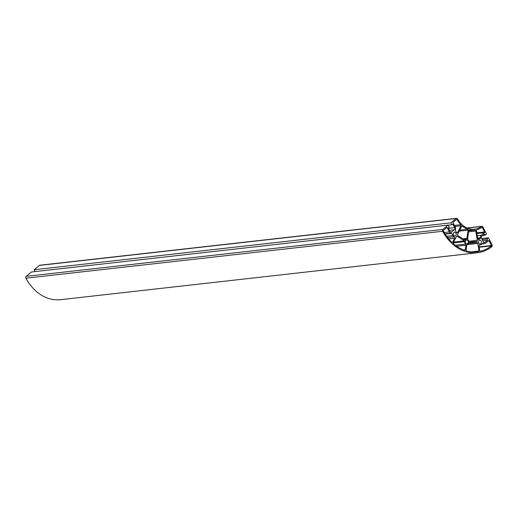 <?xml version="1.0" encoding="UTF-8"?>
<svg xmlns="http://www.w3.org/2000/svg" width="518" height="518" viewBox="0 0 518 518"><rect width="100%" height="100%" fill="white"/><g stroke="black" fill="none" stroke-linecap="round" stroke-linejoin="round"><path stroke-width="0.78" d="M482.141 239.523L487.004 238.973L488.455 237.781L492.1 244.91A1.327 1.01 -96.4 0 1 491.822 246.743A47.591 36.241 -96.4 0 1 477.246 252.771L60.522 299.689A47.591 36.241 -96.4 0 1 25.9 278.185A1.327 1.01 -96.4 0 1 26.14 276.334L31.391 272.008L448.115 225.09L449.125 227.052L448.206 227.81L450.025 231.358A1.593 1.211 -96.4 0 0 451.204 232.116A1.593 1.211 -96.4 0 0 451.722 231.896L454.312 229.759L449.482 230.303M35.082 271.594L34.136 269.748L39.4 265.417A1.327 1.01 -96.4 0 1 39.828 265.229L456.559 218.311A1.327 1.01 -96.4 0 1 457.511 218.881A23.847 18.162 -96.4 0 0 474.592 229.183A23.847 18.162 -96.4 0 0 481.526 226.437A1.327 1.01 -96.4 0 1 482.893 226.916L486.544 234.058L485.113 235.243L482.575 235.528M446.626 227.499A0.531 0.401 -96.4 0 1 447.189 227.68L449.359 231.909A2.655 2.02 83.6 0 0 451.32 233.171A2.655 2.02 83.6 0 0 451.359 233.171A0.531 0.401 -96.4 0 1 451.754 233.424L452.868 235.612A2.927 2.234 83.6 0 0 454.163 236.888A0.926 0.706 -96.4 0 1 454.59 238.319L452.667 242.061A0.796 0.609 -96.4 0 1 451.806 242.217A46.633 35.515 -96.4 0 1 443.175 230.672L446.626 227.499M455.29 227.026L453.12 222.792A0.531 0.401 -96.4 0 1 453.224 222.067L456.889 219.354A24.812 18.901 83.6 0 0 460.878 224.689A0.796 0.609 -96.4 0 1 461.033 225.777L457.659 232.342A1.062 0.809 -96.4 0 1 456.306 232.271L455.38 230.458A0.531 0.401 -96.4 0 1 455.367 229.888A2.655 2.02 83.6 0 0 455.29 227.026M456.345 236.687A1.062 0.809 -96.4 0 1 457.349 236.363L464.335 240.864A0.796 0.609 -96.4 0 1 464.704 241.647A2.765 2.104 83.6 0 0 465.617 244.101A1.062 0.809 -96.4 0 1 465.96 245.189L465.319 249.754A0.796 0.609 -96.4 0 1 464.594 250.33A46.633 35.515 -96.4 0 1 453.302 243.596A0.531 0.401 -96.4 0 1 453.172 242.851L456.345 236.687M482.239 227.344L484.589 231.934A0.531 0.401 -96.4 0 1 484.492 232.666L481.371 235.23A2.655 2.02 83.6 0 0 480.529 237.801A0.531 0.401 -96.4 0 1 480.361 238.319L479.027 239.413A1.062 0.809 -96.4 0 1 477.771 238.675L476.443 230.62A0.796 0.609 -96.4 0 1 476.877 229.727A24.812 18.901 83.6 0 0 481.967 227.247L481.759 227.396M467.327 244.638A2.765 2.104 83.6 0 0 468.822 242.948A0.796 0.609 -96.4 0 1 469.373 242.443L476.974 242.541A1.062 0.809 -96.4 0 1 477.81 243.441L479.053 250.99A0.531 0.401 -96.4 0 1 478.736 251.599A46.633 35.515 -96.4 0 1 477.143 251.826A46.633 35.515 -96.4 0 1 466.589 250.958A0.796 0.609 -96.4 0 1 466.083 249.993L466.724 245.428A1.062 0.809 -96.4 0 1 467.327 244.638M483.32 243.227A2.655 2.02 83.6 0 0 484.628 243.654A2.655 2.02 83.6 0 0 485.489 243.279L488.603 240.708A0.531 0.401 -96.4 0 1 489.173 240.883L491.478 245.875A46.633 35.515 -96.4 0 1 480.477 251.236A0.796 0.609 -96.4 0 1 479.733 250.576L478.975 245.992A0.926 0.706 -96.4 0 1 479.752 244.936A2.927 2.234 83.6 0 0 480.322 244.969A2.927 2.234 83.6 0 0 481.28 244.548L482.886 243.214A0.531 0.401 -96.4 0 1 483.32 243.227L482.802 243.285M467.67 238.668L468.835 230.38A0.796 0.609 -96.4 0 1 469.509 229.791A24.812 18.901 83.6 0 0 474.702 230.141A24.812 18.901 83.6 0 0 474.844 230.121A1.062 0.809 -96.4 0 1 475.764 231.015L477.298 240.346A1.062 0.809 -96.4 0 1 476.547 241.563L469.47 241.472A1.062 0.809 -96.4 0 1 468.699 240.838A2.765 2.104 83.6 0 0 468.013 239.756A1.062 0.809 -96.4 0 1 467.67 238.668M457.64 234.162L461.551 226.547A1.062 0.809 -96.4 0 1 462.632 226.282A24.812 18.901 83.6 0 0 467.605 229.196A0.796 0.609 -96.4 0 1 468.065 230.141L466.906 238.429A1.062 0.809 -96.4 0 1 466.304 239.219A2.765 2.104 83.6 0 0 465.384 239.789A1.062 0.809 -96.4 0 1 464.51 239.912L458.003 235.729A1.062 0.809 -96.4 0 1 457.64 234.162M456.559 218.311A1.327 1.01 -96.4 0 0 456.125 218.492L450.861 222.831L34.136 269.748M450.861 222.831L451.858 224.78L448.174 225.194M451.858 224.78L452.797 224.009L454.623 227.577A1.593 1.211 -96.4 0 1 454.312 229.759M448.115 225.09L442.864 229.416L26.14 276.334M477.246 252.771A47.591 36.241 -96.4 0 1 442.625 231.268A1.327 1.01 -96.4 0 1 442.864 229.416M453.872 232.459A1.93 1.47 -96.4 0 1 454.5 232.187A1.93 1.47 -96.4 0 1 456.177 233.942A1.93 1.47 -96.4 0 1 454.927 236.02A1.93 1.47 -96.4 0 1 453.341 234.699A1.93 1.47 -96.4 0 1 453.872 232.459M465.967 240.268A1.949 1.483 -96.4 0 1 466.595 239.996A1.949 1.483 -96.4 0 1 468.285 241.764A1.949 1.483 -96.4 0 1 467.035 243.861A1.949 1.483 -96.4 0 1 465.429 242.534A1.949 1.483 -96.4 0 1 465.967 240.268M479.15 240.41A1.93 1.47 -96.4 0 1 479.778 240.138A1.93 1.47 -96.4 0 1 481.455 241.893A1.93 1.47 -96.4 0 1 480.212 243.978A1.93 1.47 -96.4 0 1 478.619 242.657A1.93 1.47 -96.4 0 1 479.15 240.41M488.455 237.781L481.643 238.545M487.004 238.973L487.645 240.216L482.776 240.76M487.645 240.216L485.023 242.372A1.593 1.211 -96.4 0 1 484.505 242.599A1.593 1.211 -96.4 0 1 483.326 241.841L481.526 238.319A1.593 1.211 -96.4 0 1 481.831 236.137L484.459 233.974L485.113 235.243M447.189 227.68L446.289 227.778M449.359 231.909L444.204 232.491M451.288 233.178L445.053 233.877L451.32 233.171M451.754 233.424L445.234 234.155M452.868 235.612L446.704 236.305M454.163 236.888L447.688 237.613M456.889 219.354L456.455 219.405M460.878 224.689L454.461 225.414M461.033 225.777L454.998 226.457M457.349 236.363L456.5 236.461M464.335 240.864L453.574 242.074M464.704 241.647L453.133 242.955M465.617 244.101L455.335 245.26M465.96 245.189L456.669 246.231M484.589 231.934L476.806 232.815M484.492 232.666L476.923 233.514M481.371 235.23L477.279 235.69M480.529 237.801L477.68 238.125M480.361 238.319L477.758 238.61M479.027 239.413L478.315 239.497M476.974 242.541L468.628 243.479M477.81 243.441L467.437 244.606M479.053 250.99L471.367 251.858M489.173 240.883L488.267 240.987M491.537 245.506L479.131 246.905M491.478 245.875L479.189 247.254M469.509 229.791L469.185 229.83M475.764 231.015L468.628 231.818M477.298 240.346L468.997 241.278M462.632 226.282L461.655 226.392M467.605 229.196L459.738 230.076M468.065 230.141L459.194 231.145M466.906 238.429L462.898 238.882M456.125 218.492L39.4 265.417M454.623 227.577L448.446 228.27M451.722 231.896L450.647 232.012M442.625 231.268L25.9 278.185M479.752 244.936L479.396 244.975M465.384 239.789L464.478 239.892M466.304 239.219L463.856 239.491M465.319 249.754L463.571 249.948M457.659 232.342L456.449 232.478M452.667 242.061L451.754 242.165M454.59 238.319L448.782 238.973M478.736 251.599L475.537 251.955M485.023 242.372L483.954 242.495M481.526 226.437L467.223 228.049M484.628 243.654L482.005 243.946M474.702 230.141L468.771 230.808M480.322 244.969L479.228 245.092M481.908 226.282L467.022 227.959"/></g></svg>
